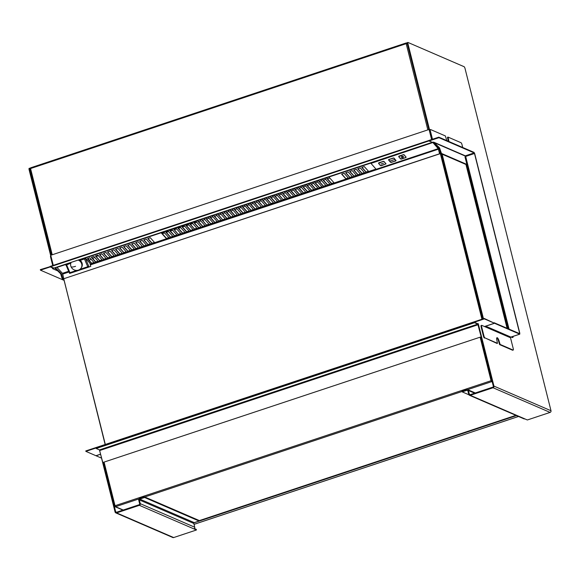 <?xml version="1.0" encoding="UTF-8"?>
<svg xmlns="http://www.w3.org/2000/svg" width="580" height="580" viewBox="0 0 580 580"><rect width="100%" height="100%" fill="white"/><g stroke="black" fill="none" stroke-linecap="round" stroke-linejoin="round"><path stroke-width="0.87" d="M78.162 260.065A5.735 5.292 27.9 0 1 81.468 263.276A5.735 5.292 27.9 0 1 81.331 267.692A5.735 5.292 27.9 0 1 74.334 269.946A5.735 5.292 27.9 0 1 73.261 269.374A5.735 5.292 27.9 0 1 71.05 266.742A5.735 5.292 27.9 0 1 71.151 262.399M81.331 267.692L81.932 266.561A5.735 5.292 -152.1 0 0 82.114 266.184M51.047 257.056L50.619 257.194L52.722 265.553M50.619 257.194A1.66 0.486 -108.4 0 1 50.67 255.867A1.66 0.486 -108.4 0 1 50.743 255.86L50.67 255.867M53.722 268.105A1.109 1.029 113.4 0 1 53.005 268.852L52.903 268.446M50.489 266.524L40.325 269.642L40.455 270.164L63.894 280.292M57.717 270.882L52.425 268.598L53.432 268.264L50.279 266.901L40.455 270.164M50.141 266.38L50.279 266.901M101.558 458.142L96.034 455.757L100.579 454.249M393.385 159.855L394.262 159.746M390.362 160.856L391.239 160.747M433.021 142.477L438.226 148.647L376.145 169.295L370.975 163.393L433.021 142.477L370.975 163.393M433.057 142.752L438.226 148.647M383.829 161.385L378.74 162.85L383.257 161.363L378.559 163.386L380.582 165.691L381.198 165.75M388.622 159.638L390.652 162.342L391.268 162.4M393.9 158.035L388.81 159.5L393.327 158.014M403.97 154.686L398.88 156.15L403.397 154.672M381.009 164.01L383.467 163.292M392.131 160.102L392.754 160.254L392.131 160.102M391.87 160.363L392.754 160.247M402.056 156.919L401.15 157.318L403.071 157.426L402.709 156.999L403.615 156.6L401.846 156.346L402.056 156.919L401.15 157.31M401.693 156.491L403.608 156.593M402.716 156.999L403.071 157.419M407.167 43.116L406.87 42.985A0.884 0.819 113.4 0 0 406.312 42.971L406.181 43.66L30.559 168.541L30.029 168.983L51.663 254.961M407.254 43.594L406.181 43.66M406.152 42.992L30.588 167.83L30.559 168.541M30.508 167.939A0.884 0.819 113.4 0 0 30.073 168.867L30.116 168.969M406.312 42.971L406.334 43.703M406.413 43.384A0.442 0.413 113.4 0 1 406.892 43.594L406.413 43.384M199.005 520.71L515.888 415.352M193.952 522.841L516.476 415.606M114.608 506.043L115.007 506.137A0.442 0.413 113.4 0 0 115.239 506.296M123.235 510.023L115.55 506.702A0.884 0.819 113.4 0 1 114.666 506.412M138.99 498.909L115.55 506.702L115.036 505.738L114.485 506.072L103.544 462.383M104.103 462.195L115.036 505.738L491.064 380.712L491.579 381.684A0.884 0.819 -66.6 0 0 492.072 381.27M480.124 337.176L491.064 380.712L491.891 380.545M115.065 505.847L114.499 505.985M491.064 380.712L491.47 381.263A0.442 0.413 -66.6 0 0 491.782 380.872L491.84 380.632M491.216 380.777L491.905 380.596M467.632 389.644L491.579 381.684L491.47 381.263M114.593 506.159L115.152 506.093M199.085 521.029L198.925 520.398L144.449 496.857L144.608 497.488L199.085 521.029L194.249 522.631A0.667 0.616 -66.6 0 0 193.8 523.457L139.331 499.924L140.273 503.679A1.334 1.232 113.4 0 1 139.381 505.332L196.439 529.99L173.681 537.558A1.334 1.232 113.4 0 1 172.833 537.529L115.775 512.872A1.334 1.232 -66.6 0 0 116.616 512.901L139.381 505.332M99.492 449.935L115.094 512.053A1.334 1.232 -66.6 0 0 115.775 512.872M54.658 267.88L60.617 273.738L61.987 278.19L62.633 279.393L63.793 279.901M29.573 168.258L29.036 168.403L29 169.287L53.142 265.408M140.273 503.679L194.749 527.22L193.8 523.457M194.749 527.22A1.334 1.232 113.4 0 1 193.85 528.873M194.249 522.631L139.773 499.097L144.608 497.488M139.773 499.097A0.667 0.616 -66.6 0 0 139.331 499.924M196.439 529.99L196.279 529.366L194.38 528.539M103.298 462.463L115.703 511.85A0.667 0.616 -66.6 0 0 116.464 512.278L139.222 504.709A0.667 0.616 113.4 0 0 139.664 503.882L138.721 500.12A1.334 1.232 -66.6 0 1 139.62 498.466L144.449 496.857M30.131 168.388L29.638 168.2L29.602 169.084L51.214 255.113M61.154 274.869L61.756 274.666L61.219 273.535L55.259 267.685M61.756 274.666L62.589 277.987L63.669 279.379M432.658 142.252L438.204 148.386L439.009 148.175L438.415 149.176L439.567 153.78L438.567 149.241L439.212 148.567M62.589 273.441L63.749 278.733L439.567 153.78M63.749 278.733L439.72 153.845M474.172 152.903L438.937 137.678L429.12 140.94L432.375 142.346L433.767 142.18A1.109 1.029 113.4 0 1 433.064 142.151L464.66 155.803A1.109 1.029 -66.6 0 0 465.356 155.832L474.172 152.903L474.491 153.504L519.622 333.188L519.564 333.63L494.262 322.785M511.147 337.031L512.299 337.531A1.66 0.486 71.6 0 0 512.43 337.538A1.66 0.486 71.6 0 0 512.524 337.451M507.826 328.555L466.559 164.278L441.474 153.439L439.459 147.777L433.76 142.18L465.356 155.832L465.682 156.433L465.059 156.934M448.311 141.259A3.328 0.964 71.6 0 0 448.093 140.106L448.601 139.94L448.057 137.105L461.006 142.702A1.66 0.486 71.6 0 1 461.97 144.514L462.717 147.487M448.014 137.105L447.492 137.714L448.093 140.106M447.513 137.272L447.977 137.134M430.055 129.71A1.66 0.486 71.6 0 0 429.925 129.702A1.66 0.486 71.6 0 0 429.874 131.029L407.841 43.326L407.24 43.529L428.852 129.557M481.284 325.525A1.66 0.486 71.6 0 0 481.153 325.51A1.66 0.486 71.6 0 0 481.11 326.844L481.61 326.678A1.66 0.486 71.6 0 1 481.661 325.344A1.66 0.486 71.6 0 1 481.791 325.358L485.337 326.888A0.551 0.515 113.4 0 1 485.707 326.199L494.515 323.27L519.695 334.152L519.818 333.268L474.686 153.591L474.041 152.381L438.806 137.155L428.99 140.418L429.12 140.94M496.777 337.901A3.328 0.964 71.6 0 1 498.684 341.519L499.634 344.621L512.582 350.219A1.66 0.486 71.6 0 0 512.713 350.226A1.66 0.486 71.6 0 0 512.807 350.139M497.031 343.44L484.938 337.886A1.66 0.486 71.6 0 1 483.974 336.074L481.61 326.678M481.11 326.844L483.466 336.24A1.66 0.486 71.6 0 0 484.438 338.053M512.299 337.531L512.8 337.364L511.647 336.864M512.8 337.364A1.66 0.486 71.6 0 0 512.93 337.371A1.66 0.486 71.6 0 0 513.053 336.393M446.875 140.643A3.328 0.964 71.6 0 1 446.303 138.946L445.375 135.945L430.556 129.543A1.66 0.486 71.6 0 0 430.425 129.536A1.66 0.486 71.6 0 0 430.375 130.862L432.484 139.258M448.84 141.491A3.328 0.964 71.6 0 0 448.601 139.94M511.038 337.031L510.886 337.082A0.551 0.515 -66.6 0 0 510.509 337.77L513.264 348.732A1.66 0.486 71.6 0 1 513.213 350.059A1.66 0.486 71.6 0 1 513.082 350.052L500.141 344.455L499.191 341.352A3.328 0.964 71.6 0 0 496.988 337.698A3.328 0.964 71.6 0 0 496.893 340.358L497.459 343.295L484.938 337.886M494.385 322.748L494.515 323.27M438.937 137.678L438.806 137.155M440.126 152.018L439.589 152.192M441.713 154.004L483.118 318.84M442.12 154.178L483.452 318.732M87.558 258.579L91.64 263.233L93.996 262.53M91.589 257.237L95.671 261.892L98.027 261.188M95.613 255.896L99.695 260.55L102.058 259.847M99.644 254.562L103.726 259.209L106.082 258.513M103.675 253.221L107.749 257.875L110.113 257.172M107.699 251.88L111.781 256.534L114.137 255.831M111.73 250.538L115.812 255.193L118.168 254.489M115.753 249.204L119.929 253.91L122.199 253.155M119.784 247.863L123.866 252.518L126.222 251.814M123.816 246.522L127.897 251.176L130.254 250.473M127.839 245.188L131.921 249.835L134.277 249.132M131.87 243.846L135.952 248.501L138.308 247.798M135.894 242.505L139.976 247.16L142.339 246.456M139.925 241.164L144.007 245.819L146.363 245.115M143.956 239.83L148.038 244.477L150.394 243.781M147.98 238.489L152.061 243.143L154.418 242.44M168.773 237.669L166.511 238.416L166.656 238.837L169.15 238.01M172.797 236.328L170.542 237.082L170.687 237.495L173.181 236.669M176.827 234.987L174.565 235.741L174.71 236.161L177.219 235.328L171.789 229.245L169.092 229.985L174.71 236.161M180.851 233.653L178.343 234.255M184.882 232.312L182.627 233.058L182.772 233.479L185.274 232.645L179.669 226.468L177.147 227.302L182.758 233.486L178.684 234.835L173.304 228.745L171.731 229.201M188.913 230.97L186.651 231.725L186.796 232.138L189.305 231.311L183.875 225.229L181.178 225.968L186.789 232.145L185.274 232.645L186.774 232.145M192.937 229.629L190.682 230.383L190.827 230.804L193.321 229.97L187.905 223.887L185.208 224.627L190.813 230.804L189.312 231.304L190.813 230.804M196.968 228.295L194.452 228.897M200.992 226.954L198.737 227.708L198.882 228.121L201.376 227.295M205.023 225.613L202.768 226.367L202.913 226.787L205.407 225.954M209.054 224.271L206.538 224.881M213.077 222.938L210.823 223.684L210.968 224.105L213.476 223.271L208.046 217.195L205.349 217.928L210.968 224.105M217.108 221.596L214.846 222.35L214.992 222.763L217.5 221.937L212.07 215.854L209.373 216.594L214.984 222.771L213.476 223.271L214.97 222.771M221.132 220.255L218.624 220.857M225.163 218.921L222.85 219.689M229.194 217.58L226.932 218.326L227.077 218.747L229.571 217.92M233.218 216.238L230.963 216.993L231.108 217.406L233.602 216.579M237.249 214.897L234.987 215.651L235.132 216.072L237.633 215.238M241.28 213.563L239.018 214.31L239.163 214.731L241.657 213.904M245.304 212.222L243.049 212.976L243.194 213.389L245.695 212.555L240.265 206.48L237.568 207.219L243.194 213.389M249.335 210.881L247.073 211.635L247.218 212.055L249.726 211.221L244.296 205.139L241.599 205.878L247.21 212.055L245.695 212.555L247.196 212.062M253.358 209.539L251.104 210.293L251.249 210.714L253.757 209.88L248.327 203.798L245.63 204.537L251.234 210.714L249.726 211.221L251.227 210.721M257.389 208.206L255.127 208.952L255.273 209.373L257.774 208.546L252.351 202.463L249.654 203.196L255.265 209.38L253.757 209.88L255.251 209.38M261.421 206.864L258.905 207.466M265.444 205.523L262.928 206.125M269.475 204.189L267.213 204.936L267.358 205.356L269.86 204.523M273.499 202.848L270.983 203.45M277.53 201.506L275.268 202.261L275.413 202.674L277.921 201.847L272.491 195.764L269.794 196.504L275.413 202.674M281.561 200.165L279.299 200.919L279.444 201.34L281.952 200.506L276.522 194.423L273.825 195.163L279.437 201.34L277.921 201.847L279.422 201.347M285.585 198.831L283.069 199.433M289.616 197.49L287.354 198.244L287.499 198.657L290.007 197.823L284.396 191.646L281.88 192.487L287.492 198.664L283.526 199.984L283.381 199.563L283.417 200.02L277.972 193.872L276.464 194.38M293.639 196.149L291.385 196.903L291.53 197.323L294.024 196.489L288.608 190.407L285.911 191.146L291.515 197.323L290.007 197.823L291.508 197.331M297.671 194.807L295.409 195.561L295.553 195.982L298.055 195.148L292.632 189.065L289.935 189.805L295.546 195.982L294.038 196.489L295.532 195.989M301.701 193.474L299.439 194.22L299.584 194.641L302.079 193.814M305.725 192.132L303.47 192.886L303.615 193.299L306.11 192.473M309.756 190.791L307.494 191.545L307.639 191.965L310.14 191.132L304.717 185.049L302.02 185.788L307.639 191.965M313.78 189.457L311.525 190.204L311.67 190.624L314.164 189.79L308.748 183.708L306.051 184.447L311.67 190.624M317.811 188.116L315.549 188.862L315.694 189.283L318.202 188.449L312.772 182.374L310.075 183.106L315.687 189.29L314.179 189.79L315.672 189.29M321.842 186.774L319.58 187.529L319.725 187.942L322.233 187.115L316.803 181.032L314.106 181.772L319.718 187.949L318.202 188.449L319.703 187.949M325.866 185.433L323.553 186.202M329.897 184.099L327.635 184.846L327.78 185.266L330.281 184.44L324.677 178.256L322.161 179.09L327.772 185.274L323.807 186.586L323.662 186.165M333.921 182.758L331.666 183.512L331.811 183.925L334.305 183.099M341.837 174.036L345.912 178.691L348.275 177.987M345.861 172.695L349.943 177.35L352.299 176.646M349.892 171.354L353.974 176.008L356.33 175.305M353.916 170.02L357.998 174.674L360.361 173.971M357.947 168.678L362.029 173.333L364.385 172.63M361.978 167.337L366.052 171.992L368.416 171.288M438.712 147.835L438.161 148.016L433.564 142.781M89.103 260.275L91.125 259.253M92.669 258.47L94.721 257.426M96.266 256.643L98.325 255.591M99.869 254.808L101.732 253.866M366.147 172.042L366.299 172.463L376.072 169.208L368.808 171.629L364.276 166.576L361.76 167.41L366.299 172.463L364.776 172.963L366.277 172.47M362.116 173.384L362.275 173.797L364.769 172.971M354.061 176.059L354.213 176.479L356.714 175.646M350.03 177.4L350.189 177.813L352.683 176.987M346.006 178.742L346.158 179.155L348.652 178.328L344.136 173.268L341.62 174.109L346.158 179.155L334.326 183.091L328.831 176.965L326.192 177.756L331.796 183.932L330.288 184.433L331.796 183.932M161.327 232.565L166.511 238.416M148.125 244.535L148.277 244.948L150.778 244.115M144.094 245.869L144.253 246.29L146.747 245.456L142.231 240.403L139.707 241.237L144.253 246.29L142.542 246.688L138.2 241.737L135.684 242.578L140.215 247.631L144.239 246.29M140.063 247.21L140.222 247.624L138.511 248.03L134.168 243.078L131.653 243.919L136.184 248.972L140.215 247.631M132.008 249.893L132.168 250.306L134.676 249.472L130.145 244.419L127.629 245.253L132.168 250.306L130.645 250.814L126.114 245.761L123.598 246.594L128.129 251.648L132.146 250.313M127.984 251.227L128.137 251.648L126.433 252.046L122.09 247.094L119.567 247.936L124.098 252.989L128.115 251.655M123.953 252.568L124.113 252.981M115.899 255.243L116.051 255.664L118.552 254.83M111.868 256.585L112.027 256.998L114.521 256.171M107.844 257.926L107.996 258.339L110.49 257.513L105.973 252.452L103.457 253.293L107.989 258.346L106.292 258.745L101.95 253.793L99.426 254.627L103.958 259.68L107.989 258.346M103.813 259.267L103.972 259.68L102.261 260.087L97.918 255.135L95.403 255.969L99.934 261.022L103.958 259.68M99.782 260.601L99.941 261.022L98.23 261.421L93.888 256.469L91.372 257.31L95.715 262.262L98.412 261.529M95.758 261.942L95.91 262.356M165.351 231.224L170.527 237.082M169.382 229.89L174.558 235.741M173.405 228.549L178.372 234.53M177.436 227.208L182.627 233.058M181.468 225.874L186.651 231.725M185.491 224.532L190.682 230.383M189.522 223.191L194.8 229.477M193.546 221.85L198.737 227.708M197.577 220.516L202.754 226.367M201.608 219.175L206.683 225.366L209.431 224.612M205.632 217.833L210.808 223.692M209.663 216.492L214.846 222.35M213.686 215.158L218.769 221.35L221.531 220.596L215.919 214.411L213.404 215.252L218.653 221.139M217.718 213.817L222.8 220.008L225.548 219.255L219.95 213.077L217.427 213.911L222.684 219.798M221.749 212.476L226.932 218.326M225.772 211.142L230.963 216.993M229.803 209.8L234.987 215.651M233.827 208.459L239.004 214.317M237.858 207.118L243.035 212.976M241.889 205.784L247.073 211.635M245.913 204.443L251.104 210.293M249.944 203.101L255.127 208.952M253.968 201.76L259.245 208.053M257.998 200.426L263.081 206.618L265.829 205.864L260.231 199.68L257.716 200.52L262.965 206.407M262.029 199.085L267.206 204.943M266.053 197.744L271.36 204.022M270.084 196.41L275.261 202.261M274.108 195.069L279.299 200.919M278.139 193.727L283.105 199.708M282.17 192.386L287.354 198.244M286.194 191.052L291.385 196.903M290.225 189.711L295.409 195.561M294.248 188.369L299.439 194.22M298.279 187.036L303.456 192.886M302.31 185.694L307.487 191.545M306.334 184.353L311.511 190.211M310.365 183.012L315.549 188.862M314.389 181.678L319.58 187.529M318.42 180.337L323.807 186.586M322.451 178.995L327.635 184.846M326.475 177.654L331.666 183.512M66.12 264.589L65.591 264.487M91.727 263.284L91.886 263.697L94.38 262.87M91.886 263.697L90.175 264.27M366.103 172.362L364.595 172.862L360.252 167.91L357.729 168.751L362.261 173.804L360.564 174.203L356.221 169.251L353.706 170.092L358.048 175.044L360.738 174.312M323.64 186.158L323.698 186.622M273.883 203.188L271.44 204L271.295 203.58M263.255 206.719L259.354 208.017L259.209 207.596M222.938 219.646L222.995 220.103M219.073 221.393L218.906 220.98L218.993 221.43M205.414 225.954L206.871 225.468L205.226 225.852L199.81 219.769L197.287 220.61L202.899 226.787L201.202 227.186L195.779 221.111L193.263 221.951L198.875 228.129L194.909 229.448L194.764 229.027M173.195 236.669L174.703 236.161L173.007 236.56L167.584 230.485L165.068 231.326L170.672 237.503L169.172 238.003L163.676 231.877L161.037 232.66L166.649 238.844L154.816 242.774L150.285 237.72L147.769 238.561L152.105 243.513L154.802 242.781M122.59 253.489L124.098 252.989L122.402 253.387L118.059 248.436L115.543 249.277L119.886 254.221L122.576 253.496M354.192 176.487L352.51 176.885L348.167 171.934L345.651 172.768L350.189 177.813L348.667 178.321L350.175 177.821M356.722 175.646L358.237 175.145L356.533 175.544L352.19 170.593L349.675 171.426L354.213 176.479L352.698 176.987M360.753 174.304L362.275 173.797M83.571 258.267L84.455 258.955L84.209 258.296L85.448 258.1M182.751 233.486L181.061 233.885L175.762 227.86L173.239 228.694M198.875 228.129L197.171 228.527L191.755 222.452L189.232 223.286L194.488 229.173M209.445 224.612L210.953 224.112L209.257 224.511L203.834 218.435L201.318 219.269L206.574 225.156M241.671 213.897L243.179 213.396L241.483 213.795L236.06 207.72L233.544 208.554L239.156 214.738L237.452 215.137L232.152 209.112L229.513 209.895L235.125 216.072L233.617 216.579L228.005 210.395L225.489 211.236L231.094 217.413L229.593 217.913L224.097 211.787L221.458 212.57L227.077 218.747M263.269 206.719L261.623 207.096L256.2 201.021L253.685 201.862L258.934 207.742M271.31 204.044L269.678 204.421L264.379 198.396L261.739 199.179L267.351 205.363L265.836 205.864L267.351 205.363M273.898 203.181L275.406 202.681L273.709 203.08L268.286 197.004L265.77 197.838L271.019 203.725M287.477 198.664L285.795 199.063L280.488 193.038L277.972 193.872M306.117 192.473L307.632 191.965L305.935 192.364L300.512 186.289L297.997 187.13L303.601 193.307L302.1 193.807L296.605 187.681L293.966 188.464L299.584 194.641M327.772 185.274L326.076 185.673L320.653 179.597L318.137 180.431L323.386 186.318M56.767 267.184L62.567 273.448L68.723 271.396L62.567 273.448M66.236 265.538L65.366 264.567L65.757 264.429M150.785 244.115L152.293 243.614L150.597 244.013L146.254 239.061L143.738 239.895L148.277 244.948L146.754 245.456L148.27 244.956M136.169 248.972L134.683 249.465L136.184 248.972L136.039 248.552M118.559 254.83L120.075 254.33L118.371 254.729L114.028 249.777L111.512 250.611L116.051 255.664L114.347 256.063L110.004 251.118L107.488 251.952L112.027 256.998L110.504 257.505L112.013 257.005M95.888 262.363L94.206 262.762L89.864 257.81L87.348 258.651L91.683 263.603M169.164 238.003L170.687 237.495M193.343 229.963L194.786 229.484L193.343 229.963M201.39 227.287L202.913 226.787M225.569 219.247L227.07 218.754L225.569 219.247M229.586 217.913L231.108 217.406M237.64 215.238L239.163 214.731M259.231 208.061L257.781 208.539L259.238 208.053M298.076 195.141L299.577 194.648L298.076 195.141M302.093 193.807L303.615 193.299M310.155 191.124L311.656 190.631L310.155 191.124M119.922 253.91L120.082 254.323M152.149 243.194L152.308 243.607M358.085 174.725L358.244 175.138M90.552 263.98L85.456 258.165M194.742 229.02L194.887 229.433M222.959 219.653L223.104 220.067M259.188 207.589L259.332 208.01M263.219 206.248L263.363 206.668M263.24 206.255L263.305 206.698M271.273 203.573L271.418 203.993M484.496 326.525L494.421 323.227L484.257 318.464L85.775 450.95L85.876 451.37L484.358 318.877L494.421 323.227M100.557 454.176L95.939 455.713L85.876 451.37M484.358 318.877L484.257 318.464M468.879 394.762L462.224 391.884L467.06 390.275A0.667 0.616 113.4 0 1 467.821 390.702L468.763 394.465A1.334 1.232 -66.6 0 0 470.286 395.313L493.043 387.745L550.108 412.402A1.334 1.232 113.4 0 0 551 410.749L464.906 67.983L464.261 66.772L407.965 42.449L407.841 43.326M550.108 412.402L527.351 419.971L470.286 395.313M478.261 323.654L493.942 386.091A1.334 1.232 -66.6 0 1 493.043 387.745M469.445 395.284L523.921 418.818A1.334 1.232 -66.6 0 0 524.762 418.854M470.257 394.647L469.372 394.262A0.667 0.616 -66.6 0 0 470.134 394.69L492.891 387.121A0.667 0.616 -66.6 0 0 493.334 386.295L480.929 336.907M432.934 142.165L438.857 147.98L440.873 153.642L465.958 164.481L507.087 328.236M407.812 42.499L407.276 42.645L407.24 43.529M469.372 394.262L468.423 390.5L474.636 393.189M462.224 391.884L462.072 391.261L466.9 389.651A1.334 1.232 113.4 0 1 468.423 390.5M466.559 164.278L465.958 164.481M440.662 153.432L482.277 319.123M482.908 318.913L441.452 153.888M440.285 152.641L439.277 152.069L440.249 152.504M440.075 152.525L481.944 319.232M63.481 277.675L105.147 444.512M63.445 277.748L105.313 444.454M96.2 448.5L96.091 448.079L474.433 322.291L477.688 323.698L481.284 336.791L102.79 462.514L99.448 449.906L477.789 324.111L474.534 322.705L96.2 448.5L99.448 449.906M102.79 462.514L481.284 336.791M477.789 324.111L481.132 336.726M474.433 322.291L474.534 322.705M87.979 266.822L88.472 266.662M88.486 266.699L87.885 266.691M88.66 267.105L70.376 273.202L69.274 272.709L66.04 264.973M79.909 269.345L87.754 266.735L84.455 258.955L85.419 258.383L88.725 266.169L87.754 266.735L88.196 267.279L70.376 273.202M88.725 266.169L89.073 266.981L88.385 266.452M89.073 266.981L90.784 266.358L90.393 265.19A1.66 0.486 71.6 0 1 90.204 263.574M88.276 258.339L89.146 260.391M84.535 258.803L85.318 257.955M66.577 264.77L65.446 264.299M69.781 272.709L70.035 273.31L69.636 273.448L69.339 272.752M69.274 272.709L65.975 264.922L70.579 263.24L70.1 262.762M84.455 258.955L80.33 260.326L79.743 259.891A2.219 0.529 165.9 0 0 78.894 259.825M70.803 263.276L70.209 262.711M70.579 263.24L66.635 264.879L69.933 272.665L76.734 270.403M80.33 260.326L80.439 260.587A5.822 5.372 -152.1 0 1 81.874 262.624A5.822 5.372 -152.1 0 1 81.736 267.112A5.822 5.372 -152.1 0 1 81.222 267.887M81.316 267.721A5.822 5.372 -152.1 0 0 81.773 267.032M432.267 142.303L428.881 140.94L50.54 266.727L53.933 268.09M431.73 139.512L429.077 129.478L50.736 255.273L53.273 265.372M428.881 140.94L428.772 140.519L50.431 266.314L50.54 266.727M431.607 139.548L429.077 129.478M75.567 266.314A6.213 1.588 157 0 1 71.05 266.742M381.169 165.764L385.917 163.915L383.902 161.421M383.895 161.61L383.315 161.537M380.473 165.633L378.559 163.386M383.271 161.341L383.967 161.443L386.055 163.886L380.582 165.691M391.239 162.415L395.792 160.921L393.972 158.072M395.988 160.566L394.037 158.094L393.341 157.992L388.854 159.696M393.965 158.26L393.385 158.188M388.52 159.978L388.796 159.551M390.543 162.284L388.629 160.036M396.024 160.377L395.807 160.892M395.792 160.921L390.652 162.342M400.613 158.934L405.84 157.557L406.065 157.216L404.042 154.722M406.065 157.216L404.108 154.744L403.412 154.643L398.699 156.687L400.722 158.993M404.035 154.911L403.455 154.838M405.84 157.557L401.331 159.079L400.628 158.971L398.699 156.687M406.094 157.028L405.877 157.542M427.844 129.891L406.203 43.747M30.58 168.635L52.222 254.78M518.469 416.469L194.024 524.335M491.579 381.684L492.253 381.974M144.761 496.995L462.122 391.478M173.681 537.558L116.616 512.901M115.703 511.85L116.587 512.234M62.633 279.393L63.234 279.197M61.987 278.19L62.589 277.987M60.617 273.738L61.219 273.535M29 169.287L29.602 169.084M62.589 274.13L68.984 272.005M90.306 264.915L438.415 149.176M474.491 153.504L465.682 156.433L509.044 329.085M519.02 333.391L519.622 333.188M519.695 334.152L510.886 337.082L485.707 326.199M485.337 326.888L510.509 337.77M512.582 350.219L513.082 350.052M499.634 344.621L500.141 344.455M499.315 344.02L499.815 343.853M498.684 341.519L499.191 341.352M496.959 343.462L497.459 343.295M483.466 336.24L483.974 336.074M429.874 131.029L430.375 130.862M447.492 137.714L447.999 137.547M163.219 232.587A2.769 0.805 71.6 0 0 162.994 232.565A2.769 0.805 71.6 0 0 162.719 233.551M329.759 178.009L327.461 178.778L329.759 178.009M325.735 179.35L323.43 180.119L325.735 179.35M321.704 180.692L319.399 181.453L321.704 180.692M317.673 182.026L315.375 182.794L317.673 182.026M313.649 183.367L311.344 184.135L313.649 183.367M309.618 184.708L307.32 185.469L309.618 184.708M305.595 186.049L303.289 186.811L305.595 186.049M301.564 187.383L299.258 188.152L301.564 187.383M297.533 188.725L295.235 189.493L297.533 188.725M293.509 190.066L291.204 190.827L293.509 190.066M289.478 191.407L287.18 192.168L289.478 191.4M285.454 192.741L283.149 193.51L285.447 192.741M281.423 194.082L279.118 194.851L281.423 194.082M277.392 195.424L275.094 196.185L277.392 195.424M273.368 196.758L271.063 197.526L273.368 196.758M269.337 198.099L267.039 198.868L269.337 198.099M265.314 199.44L263.008 200.201L265.306 199.44M261.283 200.781L258.977 201.543L261.283 200.781M257.252 202.115L254.954 202.884L257.252 202.115M253.228 203.457L250.923 204.225L253.228 203.457M249.197 204.798L246.899 205.559L249.197 204.798M245.173 206.139L242.868 206.9L245.166 206.132M241.142 207.473L238.837 208.242L241.142 207.473M234.813 209.576L237.111 208.814L234.813 209.583M233.088 210.156L230.782 210.917L233.088 210.156M229.056 211.49L226.758 212.258L229.056 211.49M225.033 212.831L222.727 213.6L225.025 212.831M221.002 214.172L218.696 214.933L221.002 214.172M216.971 215.513L214.673 216.275L216.971 215.513M212.947 216.847L210.642 217.616L212.947 216.847M208.916 218.189L206.618 218.957L208.916 218.189M204.892 219.53L202.587 220.291L204.885 219.53M200.861 220.871L198.556 221.632L200.861 220.864M196.83 222.205L194.532 222.974L196.83 222.205M192.806 223.546L190.501 224.315L192.806 223.546M188.775 224.888L186.477 225.649L188.775 224.888M184.752 226.222L182.446 226.99L184.744 226.222M180.721 227.563L178.415 228.332L180.721 227.563M176.69 228.904L174.391 229.665L176.69 228.904M172.666 230.245L170.36 231.007L172.666 230.245M166.329 232.348L168.635 231.579L166.337 232.348M164.611 232.921L162.306 233.689L164.604 232.921M91.865 263.704L90.748 264.074L91.872 263.704M322.241 187.108L323.676 186.63L322.233 187.115M281.96 200.499L283.395 200.02L281.952 200.506M221.538 220.588L222.974 220.11L221.531 220.596M98.433 261.522L99.919 261.029M375.963 169.084L368.619 171.528M328.889 177.016L432.963 142.412M345.963 179.06L334.131 182.99M349.986 177.719L348.478 178.219M354.017 176.378L352.51 176.885M358.048 175.044L356.533 175.544M362.072 173.703L360.564 174.203M161.16 232.71L85.289 257.94M165.184 231.376L163.676 231.877M169.215 230.035L167.7 230.536M177.27 227.36L175.762 227.86M181.301 226.019L179.785 226.519M185.325 224.677L183.816 225.178M189.356 223.336L187.84 223.844M193.379 222.002L191.871 222.502M197.41 220.661L195.902 221.161M201.441 219.32L199.926 219.82M205.465 217.979L203.957 218.486M209.496 216.644L207.981 217.145M213.52 215.303L212.012 215.804M217.551 213.962L216.043 214.469M221.582 212.628L220.067 213.128M225.606 211.287L224.097 211.787M229.637 209.945L228.129 210.446M233.66 208.604L232.152 209.112M237.691 207.27L236.183 207.77M241.722 205.929L240.207 206.429M245.746 204.588L244.238 205.088M249.777 203.246L248.269 203.754M253.801 201.912L252.293 202.413M257.832 200.571L256.324 201.071M261.863 199.23L260.348 199.737M265.887 197.896L264.379 198.396M269.918 196.555L268.41 197.055M273.941 195.213L272.433 195.714M282.003 192.538L280.488 193.038M286.027 191.197L284.519 191.697M290.058 189.856L288.55 190.363M294.082 188.522L292.574 189.022M298.113 187.18L296.605 187.681M302.144 185.839L300.629 186.339M306.168 184.498L304.66 185.006M310.199 183.164L308.69 183.664M314.23 181.823L312.714 182.323M318.253 180.481L316.745 180.982M322.284 179.14L320.769 179.648M326.308 177.806L324.8 178.306M432.905 142.361L328.831 176.965M65.366 264.567L57.079 267.315M85.347 257.984L161.218 232.761M166.46 238.743L154.628 242.672M152.105 243.513L150.597 244.013M148.081 244.847L146.573 245.355M144.05 246.188L142.542 246.688M140.026 247.53L138.511 248.03M135.995 248.871L134.487 249.371M131.965 250.205L130.457 250.712M127.941 251.546L126.433 252.046M123.91 252.887L122.402 253.387M119.886 254.221L118.371 254.729M115.855 255.562L114.347 256.063M111.824 256.904L110.316 257.404M107.8 258.245L106.292 258.745M103.769 259.579L102.261 260.087M99.746 260.92L98.23 261.421M95.715 262.262L94.206 262.762M163.734 231.927L165.242 231.42M170.484 237.401L168.976 237.901M167.765 230.586L169.273 230.086M174.515 236.06L173.007 236.56M171.789 229.245L173.304 228.745M178.488 234.74L177.03 235.226M175.82 227.904L177.328 227.404M182.569 233.385L181.061 233.885M179.844 226.57L181.359 226.062M186.6 232.043L185.085 232.544M183.875 225.229L185.382 224.728M190.624 230.702L189.116 231.21M187.905 223.887L189.413 223.387M194.605 229.383L193.147 229.868M191.929 222.553L193.444 222.046M198.686 228.027L197.171 228.527M195.96 221.212L197.468 220.712M202.71 226.686L201.202 227.186M199.984 219.871L201.499 219.37M206.683 225.366L205.226 225.852M204.015 218.53L205.523 218.029M210.765 224.011L209.257 224.511M208.046 217.195L209.554 216.688M214.796 222.669L213.288 223.169M212.07 215.854L213.585 215.354M218.769 221.35L217.311 221.828M216.101 214.513L217.609 214.013M222.8 220.008L221.343 220.494M220.124 213.172L221.64 212.671M226.881 218.653L225.374 219.153M224.155 211.838L225.663 211.33M230.905 217.311L229.397 217.812M228.186 210.496L229.694 209.996M234.936 215.97L233.428 216.478M232.21 209.155L233.725 208.655M238.967 214.636L237.452 215.137M236.241 207.821L237.749 207.314M242.991 213.295L241.483 213.795M240.265 206.48L241.78 205.98M247.022 211.954L245.514 212.454M244.296 205.139L245.804 204.638M251.046 210.612L249.538 211.12M248.327 203.798L249.835 203.297M255.077 209.279L253.569 209.779M252.351 202.463L253.866 201.956M259.05 207.952L257.592 208.438M256.382 201.122L257.89 200.622M263.081 206.618L261.623 207.096M260.406 199.781L261.921 199.281M267.162 205.255L265.654 205.762M264.437 198.44L265.945 197.939M271.135 203.935L269.678 204.421M268.467 197.106L269.976 196.598M275.217 202.579L273.709 203.08M272.491 195.764L274.007 195.264M279.248 201.238L277.733 201.746M276.522 194.423L278.03 193.923M283.221 199.919L281.764 200.405M280.546 193.089L282.061 192.582M287.303 198.563L285.795 199.063M284.577 191.748L286.085 191.248M291.327 197.222L289.819 197.722M288.608 190.407L290.116 189.906M295.358 195.881L293.85 196.388M292.632 189.065L294.147 188.565M299.389 194.546L297.873 195.047M296.663 187.731L298.171 187.224M303.412 193.205L301.904 193.706M300.687 186.39L302.202 185.89M307.443 191.864L305.935 192.364M304.717 185.049L306.226 184.549M311.474 190.523L309.959 191.03M308.748 183.708L310.257 183.207M315.498 189.189L313.99 189.689M312.772 182.374L314.287 181.866M319.529 187.847L318.014 188.348M316.803 181.032L318.311 180.532M323.502 186.528L322.045 187.014M320.827 179.691L322.342 179.191M327.584 185.172L326.076 185.673M324.858 178.357L326.366 177.85M331.615 183.831L330.1 184.331M57.137 267.365L65.424 264.611M68.657 271.259L62.379 273.339M551 410.749L493.942 386.091M467.06 390.275L467.777 390.587M439.459 147.777L438.857 147.98M439.995 148.908L439.393 149.111M440.829 152.228L440.227 152.431M441.474 153.439L440.873 153.642M478.116 324.72L99.775 450.508M84.274 258.687L80.142 260.058M432.136 142.346L53.795 268.134M73.261 269.374A6.213 6.213 0 0 0 74.334 269.946M30.588 167.83L406.21 42.949M51.627 254.975L30.029 168.983M194.032 524.363L518.505 416.483M122.946 510.117L114.992 506.681M114.478 506.057L103.508 462.398M29.036 168.403L29.638 168.2M508.145 328.693L464.986 156.868M510.973 337.089L519.782 334.16M512.713 350.226L513.213 350.059M497.002 343.469L497.502 343.302M481.153 325.51L481.661 325.344M430.425 129.536L429.925 129.702M512.43 337.538L512.93 337.371M192.198 222.858L189.899 223.619M188.174 224.192L185.868 224.96M184.143 225.533L181.837 226.301M180.112 226.874L177.813 227.643M176.088 228.215L173.782 228.977M172.057 229.549L169.759 230.318M168.033 230.891L165.728 231.659M164.002 232.232L161.784 233.088M196.765 222.125L193.938 222.292M334.319 183.091L346.151 179.162M154.816 242.774L166.649 238.844M114.535 256.171L116.043 255.664M94.395 262.863L95.903 262.363M233.617 216.579L235.125 216.072M269.867 204.523L271.324 204.037M467.741 389.68L475.325 392.957M407.276 42.645L407.878 42.441M432.216 142.354L53.875 268.141"/></g></svg>
